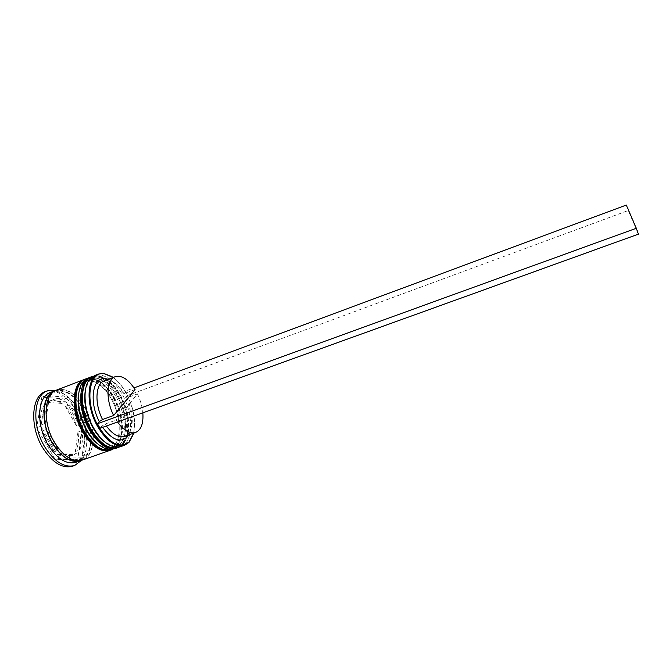 <?xml version="1.0" encoding="UTF-8"?>
<svg xmlns="http://www.w3.org/2000/svg" width="672" height="672" viewBox="0 0 672 672"><rect width="100%" height="100%" fill="white"/><g stroke="black" fill="none" stroke-linecap="round" stroke-linejoin="round"><path stroke-width="0.5" stroke-dasharray="3.36 2.52" d="M133.619 433.171C136.13 420.773 133.694 407.425 126.311 393.137C122.497 386.266 118.138 381.032 113.215 377.446M112.132 376.715C117.373 380.318 122.018 385.778 126.076 393.07C133.753 407.988 136.147 421.772 133.266 434.431M120.498 395.581C131.552 414.8 131.166 441.823 118.961 445.561L113.744 446.04L105.638 442.604C126.756 458.119 136.433 422.327 120.498 395.581C109.78 375.077 90.241 369.852 85.756 388.315L89.72 380.461L94.021 377.446C103.228 375.245 112.056 381.293 120.498 395.581M120.733 446.603C133.451 442.705 133.82 414.515 122.304 394.472C113.501 379.546 104.294 373.22 94.702 375.514M114.248 397.9C125.311 417.052 124.816 444.058 112.493 447.838L107.016 448.308L98.776 444.73C120.137 460.648 130.326 424.729 114.248 397.9C103.438 377.303 83.572 372.305 79.145 391.121L83.126 383.074L87.612 379.89C96.902 377.656 105.781 383.662 114.248 397.9M114.248 448.879C127.1 444.931 127.579 416.766 116.054 396.791C107.226 381.906 97.969 375.631 88.284 377.958M50.45 392.414L57.515 391.801C65.671 393.574 72.878 399.79 79.153 410.458C88.553 426.569 90.014 448.904 81.824 458.186L76.028 462.277M55.919 390.356C64.336 392.608 71.744 399.193 78.137 410.105C87.898 426.863 89.687 449.98 81.539 460.32M117.575 396.665C128.638 415.85 128.201 442.865 115.937 446.628C107.243 448.82 98.591 442.966 89.998 429.08C78.322 409.382 79.304 382.066 91.022 378.588C100.271 376.37 109.124 382.402 117.575 396.665C126.378 412.465 128.234 433.558 121.246 442.638C114.4 451.954 99.607 446.107 89.998 429.08C80.27 412.188 79.002 389.348 86.915 381.385C94.676 373.162 108.881 380.764 117.575 396.665M91.064 376.925C100.59 375.186 109.612 381.545 118.129 396.018C129.419 415.632 129.293 443.226 117.054 447.871M111.334 398.983C122.413 418.102 121.859 445.091 109.477 448.896C100.699 451.114 92.005 445.309 83.387 431.474C71.702 411.835 72.794 384.552 84.63 381.032C93.962 378.773 102.866 384.762 111.334 398.983C120.145 414.725 121.934 435.792 114.845 444.889C107.906 454.222 93.005 448.434 83.387 431.474C73.651 414.632 72.467 391.826 80.472 383.838C88.334 375.598 102.631 383.124 111.334 398.983M84.672 379.369C94.282 377.58 103.354 383.897 111.896 398.328C123.203 417.883 122.959 445.469 110.586 450.139M56.675 390.037C66.814 387.526 76.331 393.582 85.226 408.206C96.852 427.862 95.777 455.91 82.32 460.068M55.658 390.482C65.57 388.828 74.752 394.985 83.194 408.962C94.45 428.022 93.87 455.154 81.253 460.387M45.301 391.633C56.314 388.878 66.587 395.287 76.121 410.852C88.553 431.735 87.234 461.664 72.61 466.192M58.59 450.047L54.356 451.567L47.208 442.537L42.294 430.928L46.536 429.374L58.59 450.047L51.458 440.992L46.536 429.374M117.482 421.991L116.206 420.05L137.441 393.926L126.832 397.841L125.639 397.513L127.218 395.606L124.858 391.306L133.997 387.912M125.639 397.513C132.418 412.507 133.451 424.973 128.73 434.902M102.64 427.342L101.842 426.115L105.084 424.074L116.206 420.05M100.044 428.274L101.842 426.115M108.368 379.285C113.77 381.284 118.734 385.921 123.262 393.196L124.858 391.306M126.832 397.841C133.678 413.591 134.064 425.704 127.982 434.188L124.69 436.33M106.369 425.998L105.084 424.074M137.441 393.926C140.423 400.134 142.22 406.434 142.842 412.843M82.026 430.483L77.952 431.953C79.153 439.992 78.288 446.51 75.34 451.508L79.472 450.047L82.026 430.483C83.236 438.53 82.387 445.049 79.472 450.047M69.434 404.972L65.36 406.493C70.518 411.642 74.298 418.236 76.684 426.275L80.749 424.796L69.434 404.972C74.575 410.138 78.347 416.741 80.749 424.796M51.097 400.789L46.948 402.36L49.291 401.092C53.105 399.756 57.212 400.529 61.606 403.427L65.688 401.89L51.097 400.789L53.424 399.529C57.221 398.194 61.312 398.983 65.688 401.89M45.234 423.36L41 424.931C39.883 416.438 40.967 409.811 44.276 405.048L48.451 403.477L45.234 423.36C44.1 414.859 45.167 408.232 48.451 403.477M77.952 431.953L75.34 451.508M65.36 406.493L76.684 426.275M46.948 402.36L61.606 403.427M41 424.931L44.276 405.048M54.356 451.567L42.294 430.928M81.707 429.265L77.776 459.295L55.356 459.64L36.674 427.762L41.815 397.127L64.386 398.941L81.707 429.265L85.747 427.795L81.908 457.842L77.776 459.295M81.908 457.842L59.606 458.136L40.933 426.182L45.982 395.539L68.443 397.404L85.747 427.795M68.443 397.404L64.386 398.941M45.982 395.539L41.815 397.127M40.933 426.182L36.674 427.762M59.606 458.136L55.356 459.64M77.02 452.97L73.71 454.919C70.308 456.086 66.578 455.456 62.521 453.037L77.02 452.97L69.544 456.397C66.116 457.565 62.37 456.952 58.296 454.541L62.521 453.037M72.878 454.432L58.296 454.541M104.353 380.797L108.259 380.31C113.996 381.15 119.398 385.552 124.446 393.506L123.262 393.196M135.064 389.575L124.446 393.506M127.218 395.606L628.286 210.504L638.4 234.158M626.321 205.052L628.286 210.504M119.406 446.972L123.438 443.738C126.218 440.336 127.949 435.616 128.629 429.568C129.318 418.303 126.647 406.93 120.599 395.438C113.996 384.871 107.831 378.689 102.094 376.9C97.969 375.631 95.088 375.362 93.442 376.085C102.791 374.909 111.569 381.352 119.801 395.396C131.317 415.414 130.906 443.596 118.138 447.518M117.919 447.586C130.511 443.428 130.822 415.439 119.381 395.556C110.67 380.789 101.514 374.464 91.913 376.58M85.722 378.941C95.449 376.597 104.731 382.855 113.56 397.715C125.093 417.665 124.564 445.822 111.67 449.786M111.451 449.854C124.169 445.654 124.606 417.69 113.14 397.866C104.412 383.149 95.197 376.874 85.512 379.025M54.424 391.18C64.571 388.424 74.13 394.388 83.101 409.072C94.752 428.728 93.5 456.809 79.867 460.656M85.126 408.316C76.079 392.137 60.883 384.602 52.29 393.221C43.554 401.587 44.419 425.107 54.575 442.319C64.613 459.656 80.497 465.343 88.099 455.582C95.852 446.065 94.29 424.385 85.126 408.316M117.701 447.67L115.441 448.199M89.628 377.714L91.703 376.656M112.93 449.249C115.76 448.022 120.473 443.999 122.245 432.466C123.161 421.058 120.532 409.492 114.349 397.748C109.208 387.87 100.103 380.436 95.701 379.277C91.535 378.042 88.645 377.798 87.032 378.529M111.241 449.938L109.805 450.332M83.95 379.722L85.302 379.1M80.808 458.959C93.374 455.288 94.181 428.047 82.992 409.223C77.969 400.63 72.206 394.943 65.722 392.162C58.43 390.113 58.506 391.474 56.238 391.86C46.78 391.978 41.16 421.638 54.701 442.134C59.632 450.282 65.125 455.7 71.173 458.388C76.675 459.875 79.884 460.068 80.808 458.959M113.744 446.04L115.332 447.098M107.016 448.308L108.587 449.366M81.824 458.186L81.144 460.446M118.961 445.561L115.937 446.628M112.493 447.838L109.477 448.896M127.982 434.188L127.613 435.296M49.291 401.092L53.424 399.529M87.612 379.89L84.63 381.032M94.021 377.446L91.022 378.588M57.515 391.801L55.532 390.516M83.126 383.074L83.647 381.251M89.72 380.461L90.258 378.622M69.544 456.397L73.71 454.919M108.259 380.31L107.251 379.705"/><path stroke-width="1.01" d="M113.215 377.446L104.202 373.716C88.637 370.868 84.378 402.654 98.44 426.376C109.712 443.839 119.952 448.997 129.15 441.84L133.619 433.171M133.266 434.431L128.948 442.445L124.639 445.234C115.685 447.476 106.739 441.328 97.784 426.787C85.621 406.123 86.495 377.588 98.566 374.035L103.656 373.388L112.132 376.715M105.638 442.604C101.002 439.328 96.818 434.448 93.089 427.963C85.571 413.683 83.126 400.47 85.756 388.315C83.126 400.47 85.571 413.683 93.089 427.963C96.818 434.448 101.002 439.328 105.638 442.604M98.566 374.035L94.702 375.514L90.258 378.622C82.152 386.803 83.63 410.861 93.786 428.232C100.464 439.463 107.646 445.754 115.332 447.098L120.733 446.603L124.639 445.234M98.776 444.73C94.214 441.47 90.115 436.674 86.47 430.357C79.027 416.312 76.583 403.234 79.145 391.121C76.583 403.234 79.027 416.312 86.47 430.357C90.115 436.674 94.214 441.47 98.776 444.73M90.418 377.143L83.647 381.251C75.583 389.584 77.053 413.44 87.15 430.634C93.752 441.706 100.901 447.947 108.587 449.366L116.407 448.123C107.344 450.408 98.33 444.31 89.359 429.828C77.171 409.265 78.204 380.764 90.418 377.143L91.064 376.925M81.253 460.387L76.028 462.277C66.436 464.764 57.103 458.926 48.031 444.772C35.725 424.654 37.506 396.329 50.45 392.414L55.658 390.482M81.539 460.32L74.693 465.469C64.428 468.132 54.44 461.916 44.73 446.813C31.55 425.317 33.516 395.035 47.368 390.844L55.919 390.356M117.054 447.871L116.407 448.123M110.586 450.139L109.948 450.383C100.8 452.701 91.728 446.653 82.74 432.222C70.535 411.734 71.686 383.258 84.025 379.588L84.672 379.369M109.948 450.383L82.32 460.068C72.811 462.521 63.521 456.649 54.466 442.445C42.176 422.26 43.848 393.901 56.675 390.037L84.025 379.588M80.22 460.807C70.678 463.268 61.379 457.405 52.315 443.218C40.026 423.058 41.731 394.716 54.592 390.827M74.693 465.469L72.61 466.192C62.311 468.871 52.307 462.664 42.596 447.586C29.408 426.115 31.416 395.842 45.301 391.633L47.368 390.844M128.73 434.902L126.966 437.22C119.977 443.008 111.863 439.715 102.64 427.342M97.465 423.721L636.283 228.287L638.4 234.158L100.044 428.274L97.465 423.721L99.28 421.571C88.561 401.268 92.728 376.404 105.521 378.655L108.368 379.285M142.842 412.843C143.573 423.394 141.162 429.929 135.61 432.466L124.69 436.33C118.868 437.984 112.762 434.54 106.369 425.998M135.61 432.466C129.889 434.087 123.85 430.592 117.482 421.991M99.28 421.571L102.539 419.538C94.282 403.586 95.491 383.494 104.353 380.797L115.181 376.698C121.808 375.001 128.436 379.294 135.064 389.575L113.66 415.489C105.42 399.454 106.47 379.336 115.181 376.698M102.539 419.538L113.66 415.489M133.997 387.912L626.321 205.052L636.283 228.287M119.406 446.972L118.138 447.518C109.099 449.795 100.094 443.68 91.123 429.19C78.943 408.61 79.943 380.1 92.131 376.496L91.703 376.656C79.506 380.26 78.498 408.769 90.686 429.349C99.649 443.839 108.662 449.946 117.701 447.67L117.919 447.586M112.93 449.249L111.67 449.786C102.539 452.088 93.484 446.023 84.504 431.584C72.299 411.079 73.424 382.595 85.722 378.941L85.302 379.1C72.988 382.754 71.862 411.239 84.059 431.743C93.047 446.183 102.102 452.248 111.241 449.938L111.451 449.854M79.867 460.656C70.442 462.874 61.303 457.019 52.433 443.092C40.337 423.251 41.857 395.321 54.424 391.18M115.441 448.199L107.906 447.098C103.841 445.981 94.29 438.077 89.989 429.484M118.138 447.518L117.701 447.67M89.872 429.274C83.924 418.286 81.094 407.282 81.379 396.253L84.017 384.544C86.31 380.528 88.175 378.252 89.628 377.714M109.805 450.332L101.632 449.509C98.532 449.047 87.402 440.513 83.378 431.878M111.67 449.786L111.241 449.938M83.261 431.668C76.986 420.059 74.206 408.551 74.936 397.152C76.222 385.972 81.127 380.948 83.95 379.722M87.032 378.529L85.722 378.941M129.15 441.84L128.948 442.445M81.144 460.446L80.959 461.034M127.613 435.296L126.966 437.22M55.532 390.516L55.012 390.18M104.202 373.716L103.656 373.388M107.251 379.705L105.521 378.655"/></g></svg>

